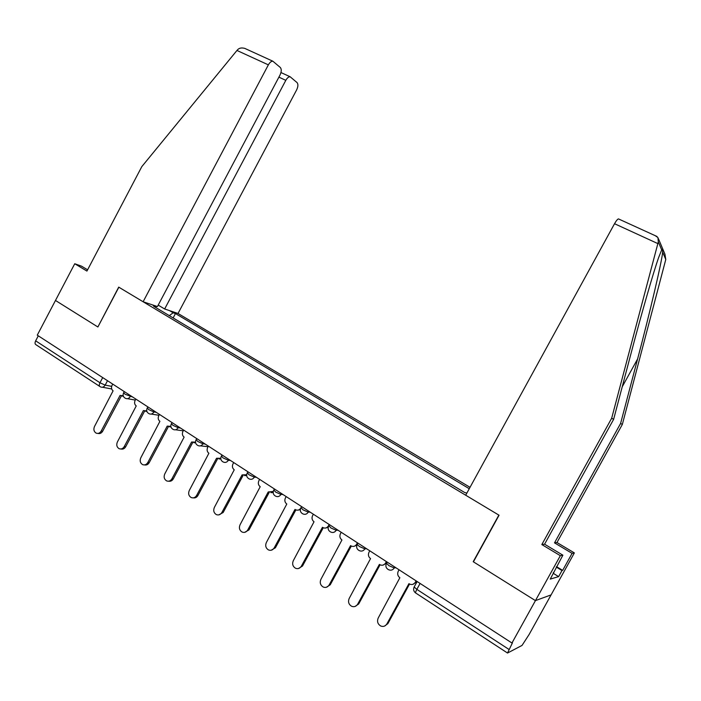 <?xml version="1.0" encoding="UTF-8"?>
<svg xmlns="http://www.w3.org/2000/svg" width="701" height="701" viewBox="0 0 701 701"><rect width="100%" height="100%" fill="white"/><g stroke="black" fill="none" stroke-linecap="round" stroke-linejoin="round"><path stroke-width="1.05" d="M470.029 487.318L178.028 313.47L296.619 89.938C298.162 86.652 298.311 84.208 297.066 82.604L290.135 76.759C288.61 76.742 287.173 77.934 285.806 80.343L278.902 77.145M655.216 235.667L657.95 237.56L658.3 241.898L611.684 418.217L541.829 544.563L560.336 555.691L535.441 600.617L551.082 594.895L529.097 634.528L522.035 645.419L507.524 653.034L512.484 642.756L511.949 643.019L37.267 335.157L55.475 300.466L97.886 326.99L118.855 287.208L498.849 515.104L473.21 561.703L535.441 600.617L511.949 643.019M99.647 386.356L36.137 344.831C34.884 344.226 34.726 342.894 35.655 340.835L99.971 382.764L105.176 385.121L111.652 386.356M38.292 335.823L35.655 340.835M466.866 493.092L464.588 492.479L153.677 306.284L156.139 307.108L152.406 304.874M169.493 310.604L173.156 312.786L169.291 315.634M469.267 488.711L175.46 313.557L173.156 312.786M173.138 317.939L175.46 313.557M156.165 307.774L156.139 307.108M399.053 569.799L398.256 571.254C397.152 573.839 397.686 575.994 399.859 577.747L378.198 618.054C376.849 621.472 377.708 624.135 380.792 626.028C383.351 626.948 385.384 626.238 386.891 623.916L408.946 583.661L409.568 584.047C411.943 585.055 413.844 584.476 415.29 582.312L416.192 582.137L412.828 584.371M416.683 581.234L416.192 582.137M409.55 584.038L387.855 623.645L384.498 626.107M416.087 580.849L415.29 582.312M369.769 550.811L368.989 552.248C367.902 554.798 368.419 556.927 370.531 558.627L349.186 598.461C347.854 601.817 348.677 604.428 351.648 606.286C354.163 607.197 356.161 606.505 357.668 604.192L379.39 564.401L379.977 564.769C382.299 565.76 384.166 565.181 385.594 563.034L386.47 563.061M386.356 563.253L382.948 565.137M380.065 564.813L358.693 603.964L355.048 606.453M386.391 561.589L385.594 563.034M341.212 532.287L340.441 533.706C339.372 536.23 339.862 538.315 341.93 539.989L320.892 579.359C319.586 582.654 320.366 585.204 323.231 587.035C325.693 587.946 327.674 587.254 329.163 584.949L350.561 545.615L351.122 545.965C353.392 546.938 355.232 546.359 356.643 544.23L357.151 544.195M356.853 545.22L353.856 546.368M351.315 546.061L330.25 584.774L326.368 587.272M357.422 542.802L356.643 544.23M556.533 566.653L562.658 570.369L572.086 553.361L554.509 542.854L620.595 423.448L622.33 424.455L665.784 259.484L664.934 254.174L658.441 238.717M620.595 423.448L637.595 358.973C649.687 313.478 661.998 261.052 662.647 252.097C662.647 249.407 662.331 248.662 661.691 249.854L658.616 257.609C653.341 272.417 641.231 314.618 631.417 351.972L613.62 419.356L544.581 544.195L562.885 555.183L550.25 579.096L558.627 576.625L562 570.544L556.296 567.083M572.086 553.361L574.364 552.905L551.082 594.895L535.441 600.617L473.42 561.834L499.059 515.226L465.701 495.221L614.532 223.715C616.135 220.868 617.441 219.255 618.44 218.896L618.948 219.115M554.509 542.854L556.971 542.521L574.364 552.905M622.33 424.455L556.971 542.521M560.336 555.691L562.885 555.183M562.658 570.369L562 570.544M541.829 544.563L544.581 544.195M611.684 418.217L613.62 419.356M553.299 572.498L553.746 572.77M558.627 576.625L553.387 573.427M97.903 326.946L118.714 287.121L143.118 301.754L157.436 306.556L279.953 75.156C281.548 71.739 281.662 69.189 280.321 67.489L272.847 61.206C271.252 61.18 269.754 62.407 268.36 64.86L236.964 50.463L238.016 49.35C239.611 47.94 241.863 47.615 244.772 48.387L247.4 49.587M236.964 50.463L141.804 166.636L86.933 271.077L74.744 263.742L55.475 300.466L97.737 326.903M74.744 263.742L81.491 266.152L87.599 269.815M178.028 313.47L164.656 308.983L285.806 80.343M143.118 301.754L268.36 64.86M158.198 305.128L164.656 308.983M313.356 514.219L312.593 515.621C311.533 518.109 312.006 520.168 314.022 521.798L293.29 560.721C291.993 563.955 292.738 566.461 295.507 568.248C297.934 569.159 299.879 568.467 301.36 566.171L322.442 527.292L322.977 527.625C325.194 528.58 327.008 528.002 328.401 525.89L328.603 525.881M328.182 527.327L325.501 528.046M323.257 527.765L302.49 566.049L298.424 568.537M329.163 524.471L328.401 525.89M286.166 496.58L285.412 497.973C284.361 500.426 284.825 502.459 286.788 504.045L266.345 542.539C265.074 545.702 265.775 548.164 268.465 549.926C270.84 550.82 272.759 550.136 274.222 547.858L295.007 509.408L295.515 509.723C297.539 510.635 299.248 510.153 300.659 508.295M300.308 509.715L297.864 510.153M295.883 509.907L275.414 547.77L271.182 550.241M259.615 479.37L258.879 480.737C257.845 483.164 258.283 485.162 260.202 486.722L240.049 524.777C238.787 527.897 239.462 530.315 242.064 532.033C244.395 532.926 246.279 532.234 247.733 529.974L268.229 491.953L273.25 491.471M273.153 492.444L270.919 492.689M269.166 492.47L248.969 529.93L244.605 532.374M233.696 462.555L232.969 463.913C231.943 466.314 232.364 468.277 234.239 469.801L214.366 507.436C213.122 510.503 213.77 512.878 216.285 514.569C218.572 515.445 220.429 514.762 221.875 512.51L242.082 474.91L246.673 474.717M246.664 475.532L244.623 475.628M243.081 475.444L223.155 512.51L218.686 514.92M208.372 446.134L207.654 447.475C206.646 449.849 207.058 451.786 208.88 453.275L189.279 490.498C188.052 493.522 188.665 495.852 191.11 497.508C193.353 498.376 195.185 497.692 196.613 495.458L216.539 458.27L220.771 458.261M220.824 458.98L218.957 458.962M217.599 458.813L197.936 495.493C196.823 497.36 195.307 498.148 193.38 497.868M183.636 430.09L182.926 431.422C181.927 433.761 182.321 435.671 184.109 437.126L164.761 473.955C163.561 476.925 164.148 479.221 166.523 480.842C168.713 481.701 170.518 481.017 171.938 478.792L191.592 442.007L195.5 442.138M195.597 442.795L193.897 442.69M192.705 442.568L173.296 478.871C172.157 480.772 170.615 481.552 168.678 481.201M159.46 414.405L158.759 415.719C157.778 418.041 158.154 419.917 159.898 421.354L140.813 457.779C139.622 460.706 140.182 462.967 142.487 464.553C144.643 465.403 146.421 464.719 147.815 462.511L167.206 426.12L170.834 426.348M170.965 426.953L169.423 426.778M168.371 426.681L149.225 462.625C148.051 464.561 146.491 465.324 144.546 464.912M135.828 399.079L135.135 400.385C134.163 402.672 134.522 404.521 136.231 405.923L117.391 441.972C116.217 444.855 116.752 447.072 119.004 448.631C121.115 449.472 122.859 448.789 124.243 446.598L143.381 410.584L146.737 410.891M146.895 411.452L145.51 411.224M144.599 411.154L125.689 446.747C124.489 448.71 122.92 449.464 120.975 448.99M112.721 384.095L112.037 385.384C111.073 387.644 111.424 389.467 113.089 390.843L94.495 426.515C93.338 429.354 93.846 431.536 96.037 433.069C98.105 433.893 99.822 433.218 101.198 431.036L120.081 395.399L123.201 395.758M123.385 396.284L122.14 396.021M121.352 395.977L102.67 431.22C101.452 433.209 99.875 433.945 97.93 433.42M123.674 392.665L125.015 394.225L132.647 397.02M130.675 395.741L130.228 396.582C128.949 398.58 127.363 399.167 125.47 398.334C123.245 397.116 122.596 395.32 123.534 392.937L124.252 391.57M147.289 407.964L148.691 409.603L153.922 411.96L156.279 412.346M154.378 411.11L153.922 411.96C152.625 413.976 151.013 414.563 149.076 413.704C146.824 412.486 146.176 410.663 147.131 408.254L147.858 406.887M171.438 423.614L172.919 425.341L178.159 427.689L180.446 428.022M178.615 426.83L178.159 427.689C176.845 429.722 175.206 430.309 173.226 429.441C170.956 428.197 170.308 426.357 171.281 423.921L172.008 422.545M196.157 439.623L197.708 441.446L202.966 443.786L205.183 444.057M203.43 442.927L202.966 443.786C201.634 445.845 199.96 446.423 197.945 445.538C195.649 444.285 195.001 442.419 195.982 439.948L196.718 438.572M221.446 456.009L223.084 457.937L228.351 460.268L230.498 460.478M228.824 459.392L228.351 460.268C227.01 462.345 225.301 462.923 223.242 462.02C220.929 460.75 220.272 458.857 221.271 456.351L222.007 454.975M247.348 472.789L249.074 474.822L254.349 477.144L256.417 477.285M254.822 476.259L254.349 477.144C252.982 479.23 251.247 479.817 249.144 478.888C246.805 477.6 246.139 475.69 247.155 473.14L247.9 471.764M273.863 489.964L275.695 492.111L280.97 494.424L282.959 494.503M281.46 493.53L280.97 494.424C279.594 496.536 277.824 497.114 275.668 496.177C273.302 494.862 272.636 492.917 273.662 490.341L274.406 488.956M301.036 507.559L302.963 509.829L308.247 512.133L310.149 512.142M308.738 511.231L308.247 512.133C306.854 514.254 305.058 514.841 302.85 513.877C300.449 512.545 299.774 510.573 300.825 507.953L301.57 506.578M328.865 525.592L330.916 527.984L336.2 530.28L338.005 530.21M336.699 529.36L336.2 530.28C334.789 532.418 332.957 532.997 330.706 532.024C328.261 530.666 327.577 528.659 328.646 525.995L329.391 524.62M357.396 544.072L357.168 544.493L359.569 546.596L364.862 548.874L366.562 548.734M365.361 547.954L364.862 548.874C363.425 551.039 361.558 551.617 359.262 550.618C356.774 549.242 356.082 547.201 357.168 544.493L357.913 543.117M386.496 563.289L388.95 565.681L394.242 567.95L395.846 567.722M394.759 567.013L394.242 567.95C392.797 570.123 390.895 570.71 388.538 569.694C386.014 568.283 385.305 566.206 386.409 563.455L387.154 562.088M107.507 380.713L105.176 385.121C103.923 387.092 102.372 387.679 100.523 386.873L100.252 386.75C99.086 386.207 98.99 384.875 99.971 382.764L102.705 377.594M414.344 586.527L414.16 586.982L416.841 589.357L508.838 649.336M420.083 583.442L416.841 589.357C415.614 591.723 415.307 592.993 415.93 593.151L507.34 652.911M386.891 623.916L387.855 623.645M357.668 604.192L358.693 603.964M329.163 584.949L330.25 584.774M665.784 259.484L662.647 252.097M661.691 249.854L658.3 241.898M657.818 243.58L614.532 223.715M622.216 386.803L637.595 358.973M301.36 566.171L302.49 566.049M274.222 547.858L275.414 547.77M247.733 529.974L248.969 529.93M221.875 512.51L223.155 512.51M196.613 495.458L197.936 495.493M171.938 478.792L173.296 478.871M147.815 462.511L149.225 462.625M124.243 446.598L125.689 446.747M101.198 431.036L102.67 431.22M200.521 445.845L208.057 446.73M175.592 429.774L183.241 430.835M151.258 414.054L158.996 415.29M127.486 398.685L135.302 400.069M417.148 581.532L414.16 586.982C413.108 589.41 413.608 591.407 415.649 592.985M111.696 388.967L102.399 387.224M656.995 236.482L618.44 218.896M290.135 76.759L280.961 72.545M272.847 61.206L244.772 48.387"/></g></svg>
